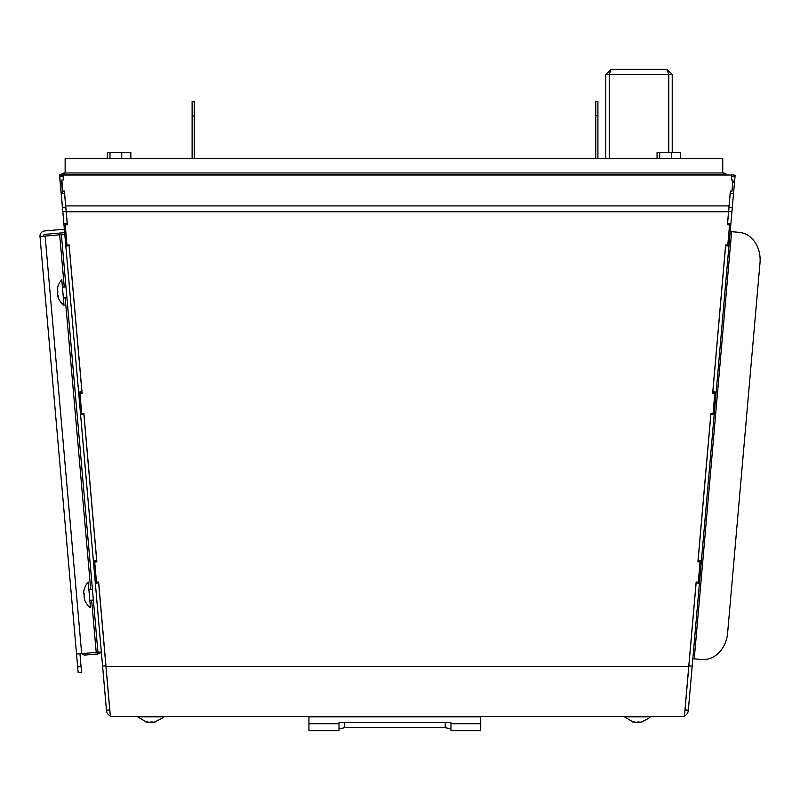 <?xml version="1.0" encoding="UTF-8"?>
<svg xmlns="http://www.w3.org/2000/svg" width="800" height="800" viewBox="0 0 800 800"><rect width="100%" height="100%" fill="white"/><g stroke="black" fill="none" stroke-linecap="round" stroke-linejoin="round"><path stroke-width="1.2" d="M59.65 175.32L62.96 175.03L59.62 175.02L106.47 710.5A6.64 6.64 0 0 0 110.34 715.97M59.82 178.07L59.84 177.53L59.89 178.07M61.69 182.59L62.65 193.43L61.69 182.59L60.3 182.72M63.97 224.66L59.83 178.51M95.31 582.86L98.61 582.57L109.78 710.21A3.32 3.32 0 0 0 109.89 710.82L109.88 710.72M64.91 173.36L63.47 175.02M724.42 175.02L722.98 172.97A5.1 5.1 0 0 1 727.07 175.02M60.91 174.91A5.1 5.1 0 0 1 64.91 172.97L722.75 172.97L722.75 158.66L65.14 158.66L65.14 172.97M684.43 715.97A6.64 6.64 0 0 0 688.3 710.5L685.02 709.92L688.33 710.21L699.44 583.16L696.13 582.87L684.99 710.21A3.32 3.32 0 0 1 684.88 710.82M113.09 716.55L684.38 716.55L696.15 582.04L698.3 582.22L700.07 561.99L697.92 561.81L710.9 413.48L713.05 413.66L714.82 393.44L712.67 393.26L725.64 244.93L727.79 245.11L729.56 224.88L727.41 224.7L730.36 191.07L731.98 191.14L732.95 180.03L731.33 179.96L731.76 175.02L63.02 175.02L63.45 179.96L61.82 180.03L62.8 191.14L64.42 191.07L67.36 224.7L65.21 224.88L66.98 245.11L69.13 244.93L82.11 393.26L79.96 393.44L81.73 413.66L83.88 413.48L96.86 561.81L94.71 561.99L96.48 582.22L98.63 582.04L110.39 716.55L113.09 716.55A6.64 6.64 0 0 1 112.69 716.55M727.52 224.13L730.22 193.26L733.53 193.55L734.48 182.72L735.12 175.32L731.84 174.73L735.12 175.32M731.38 179.96L731.82 175.03M696.13 582.87L696.21 582.04M698.03 561.24L710.95 413.49M712.77 392.69L725.7 244.93M82.06 392.68L79.96 392.86L79.96 393.44M67.31 224.13L65.21 224.3L65.21 224.88M729.56 224.88L729.56 224.3L727.46 224.13M714.82 393.44L714.82 392.86L712.72 392.68M700.07 561.99L700.07 561.42L697.97 561.24M96.81 561.24L94.71 561.42L94.71 561.99M699.44 583.16L733.53 193.55M727.59 223.28L730.9 223.57M728.96 245.74L725.65 245.45M728.94 246.05L725.63 245.76M712.85 391.84L716.16 392.13M714.22 414.3L710.91 414.01M714.19 414.6L710.88 414.31M698.1 560.4L701.41 560.69M699.47 582.86L696.16 582.57M731.71 176.25L735.02 176.54M732.95 181.28L734.59 181.43M732.93 182.58L734.48 182.72M109.76 709.92L106.45 710.21M98.64 582.87L95.33 583.16M93.37 560.69L96.67 560.4L96.75 561.24M98.57 582.04L98.61 582.57M80.56 414.3L83.87 414.01L96.67 560.4M83.89 414.31L80.59 414.6M78.62 392.13L81.93 391.84L82 392.69M83.82 413.49L83.87 414.01M65.81 245.74L69.12 245.45L81.93 391.84M69.15 245.76L65.84 246.05M63.87 223.57L67.18 223.28L67.25 224.13M69.07 244.93L69.12 245.45M61.25 193.55L64.55 193.26L67.18 223.28M61.82 181.28L60.18 181.43M62.96 175.03L63.39 179.96M63.07 176.25L59.76 176.54M730.2 231.56L731.62 231.68L694.24 658.84L692.83 658.71M694.24 658.84L701.76 659.5L694.24 658.84M701.76 659.5A28.63 23.45 -85 0 0 727.62 633.02L760 262.9A28.63 23.45 -85 0 0 739.13 232.34L731.62 231.68M61.82 180.03L62.8 191.14M731.98 191.14L732.95 180.03M130.84 158.66L130.84 152.7L107.32 152.7L107.32 158.66M680.57 158.66L680.57 152.7L657.06 152.7L657.06 158.66M109.98 158.66L109.98 152.7M121.74 158.66L121.74 152.7M659.71 158.66L659.71 152.7M671.47 158.66L671.47 152.7M192.12 158.66L192.12 101.41L194.27 101.41L194.27 158.66M194.27 115.97L192.12 115.97M605.79 158.66L605.79 74.54L668.77 74.54L667 69.33L611 69.33L609.23 74.54L609.23 158.66L609.23 74.54M672.22 152.7L672.22 74.54L668.78 74.54L668.78 152.7M668.77 152.7L668.77 74.54M605.79 74.54L611 69.33M667 69.33L672.22 74.54M595.76 158.66L595.76 115.71L597.91 115.71L597.91 158.66M597.91 115.71L597.91 101.39L595.76 101.39L595.76 115.71M450.95 723.74L450.95 730.67L480.73 730.67L480.73 723.74L450.95 723.74L450.95 722.59L339 722.59L339 730.67L308.94 730.67L308.94 723.74L339 723.74M450.95 728.93L445.23 727.67L344.73 727.67L339 728.93M480.73 723.74L480.73 716.87L308.94 716.87L308.94 723.74M156.02 716.57L145.14 716.57M146.03 721.89L145.76 721.89A17.12 11.9 -90 0 0 146.59 722.13L137.69 716.87L163.46 716.87A17.36 17.36 0 0 1 162.07 718.24L154.56 722.13A17.12 11.9 90 0 1 154.13 722.22L154.13 722.1M146.59 722.13A17.12 11.9 -90 0 0 147.02 722.22L147.23 722.22A17.12 4.71 -90 0 1 146.73 721.89L147.42 721.89A17.12 16.61 90 0 0 149.18 722.22L150.01 722.22A17.12 11.9 -90 0 0 151.27 721.89L152.24 721.89A17.12 4.71 90 0 0 152.74 722.22L153.35 722.22A17.12 16.61 90 0 0 155.12 721.89L155.39 721.89A17.12 11.9 90 0 1 154.56 722.13M146.73 721.83L147.42 721.89M152.57 722.13A17.12 16.61 -90 0 1 151.97 722.22L151.14 722.22A17.12 11.9 90 0 1 150.58 722.1M148.58 722.13A17.12 4.71 -90 0 1 148.41 722.22L147.8 722.22A17.12 16.61 -90 0 1 147.26 722.14M642.76 716.57L631.88 716.57M632.77 721.89L632.5 721.89A17.12 11.9 -90 0 0 633.33 722.13L624.43 716.87L650.2 716.87A17.36 17.36 0 0 1 648.81 718.24L641.3 722.13A17.12 11.9 90 0 1 640.87 722.22L640.87 722.1M633.33 722.13A17.12 11.9 -90 0 0 633.76 722.22L633.97 722.22A17.12 4.71 -90 0 1 633.47 721.89L634.16 721.89A17.12 16.61 90 0 0 635.93 722.22L636.75 722.22A17.12 11.9 -90 0 0 638.02 721.89L638.98 721.89A17.12 4.71 90 0 0 639.48 722.22L640.1 722.22A17.12 16.61 90 0 0 641.86 721.89L642.13 721.89A17.12 11.9 90 0 1 641.3 722.13M633.47 721.83L634.16 721.89M639.31 722.13A17.12 16.61 -90 0 1 638.71 722.22L637.88 722.22A17.12 11.9 90 0 1 637.32 722.1M635.33 722.13A17.12 4.71 -90 0 1 635.16 722.22L634.54 722.22A17.12 16.61 -90 0 1 634.01 722.14M64.25 287L59.68 234.8L61.39 234.65L97.93 652.23L101.35 651.93M61.39 234.65L64.81 234.35M100.89 651.97A3.44 3.44 0 0 1 98.07 653.94L97.93 652.23L76.53 654.1L40 236.52A5.15 5.15 0 0 1 44.68 230.94L64.37 229.22M59.68 234.8L40 236.52M64.67 232.64L44.98 234.36A1.72 1.72 0 0 0 43.42 236.22M44.68 230.94L49.53 230.51M81.08 666.61L77.65 666.91L78.16 672.64L81.58 672.34L79.96 653.8M77.65 666.91L76.53 654.1M57.91 296.3A17.12 16.46 175 0 1 57.81 295.89L57.76 295.29A17.12 4.15 175 0 1 57.86 295.08M57.87 296.56L57.87 296.56A17.12 12.31 175 0 0 58.04 297.14A17.12 12.31 175 0 0 58.31 297.84L58.29 297.6M57.36 289.51L57.25 289.52A17.12 12.31 -5 0 1 57.33 288.93A17.12 12.31 -5 0 1 57.47 288.19L57.49 288.43A17.12 16.46 -5 0 0 57.31 290.2L57.37 290.79A17.12 4.15 -5 0 0 57.73 291.21L57.82 292.15A17.12 12.31 175 0 0 57.65 293.04A17.12 12.31 175 0 0 57.6 293.49L57.67 294.32A17.12 16.46 -5 0 0 58.16 296.03L58.22 296.74A17.12 4.15 175 0 1 57.85 296.33L58.23 296.3M58.16 296.03L58.27 296.73M57.65 293.04A17.12 12.31 -5 0 1 57.52 292.6L57.45 291.77A17.12 16.46 175 0 1 57.51 290.98M65.96 286.85L62.42 287.16L61.77 279.74L64.02 305.41A17.36 17.36 0 0 1 58.04 297.14M84.32 598.91L84.32 598.91A17.12 12.31 175 0 0 84.5 599.48A17.36 17.36 0 0 0 90.47 607.75L88.22 582.08L88.87 589.5L92.41 589.19M83.81 591.85L83.71 591.86A17.12 12.31 -5 0 1 83.78 591.27A17.12 12.31 -5 0 1 83.92 590.53L83.94 590.77A17.12 16.46 -5 0 0 83.77 592.54L83.82 593.14A17.12 4.15 -5 0 0 84.19 593.55L84.27 594.5A17.12 12.31 175 0 0 84.1 595.38A17.12 12.31 175 0 0 84.05 595.83L84.13 596.66A17.12 16.46 -5 0 0 84.61 598.37L84.67 599.08A17.12 4.15 175 0 1 84.3 598.67L84.68 598.64M84.61 598.37L84.72 599.08M84.5 599.48A17.12 12.31 175 0 0 84.77 600.18L84.74 599.94M84.32 597.43A17.12 4.15 175 0 0 84.21 597.63L84.26 598.23A17.12 16.46 175 0 0 84.36 598.64M84.1 595.38A17.12 12.31 -5 0 1 83.98 594.94L83.9 594.11A17.12 16.46 175 0 1 83.96 593.32M98.07 653.94L85.3 655.06A3.44 3.44 0 0 1 82.18 653.6M64.02 174.47L723.87 174.47M688.76 666.5L106.01 666.5M729.01 207.15L732.31 207.44M728.63 211.46L731.94 211.75M688.88 665.85L692.18 666.14M728.54 211.76L66.23 211.76M105.9 665.85L102.59 666.14M66.15 211.46L62.84 211.75M65.77 207.15L62.46 207.44M729.06 205.91L65.72 205.91M445.23 722.59L445.23 727.67M344.73 722.59L344.73 727.67M96.21 652.38L91.65 600.18M90.7 589.34L65.2 297.84M81.67 653.65L45.13 236.07M85.15 653.34L85.3 655.06M61.77 279.74A17.36 17.36 0 0 0 57.33 288.93M63.37 298L66.91 297.69M89.82 600.34L93.36 600.03M88.22 582.08A17.36 17.36 0 0 0 83.78 591.27"/></g></svg>
